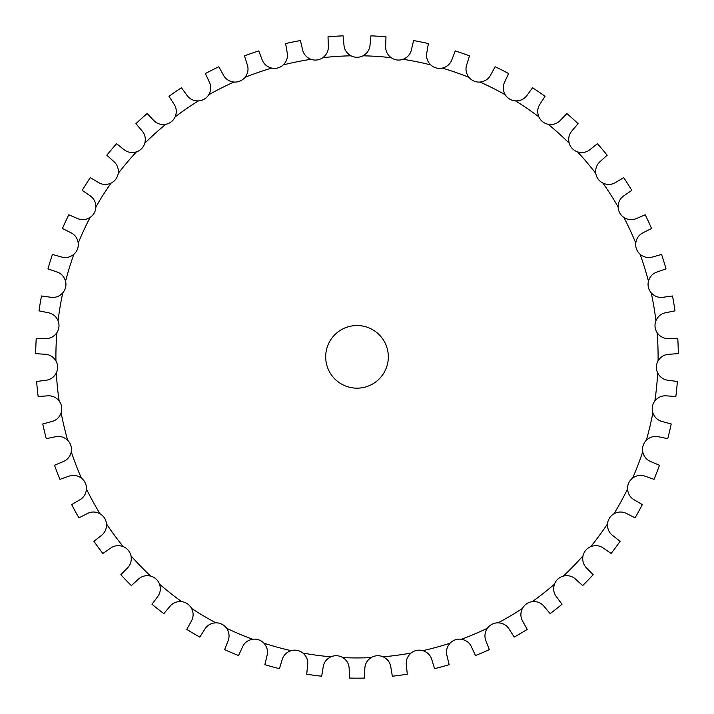 <?xml version="1.0" encoding="UTF-8"?>
<svg xmlns="http://www.w3.org/2000/svg" width="714" height="714" viewBox="0 0 714 714"><rect width="100%" height="100%" fill="white"/><g stroke="black" fill="none" stroke-linecap="round" stroke-linejoin="round"><path stroke-width="1.07" d="M364.827 668.777L364.551 678.077A321.318 321.318 0 0 1 349.449 678.077L349.173 668.777C349.084 664.082 346.986 660.361 342.89 657.612A13.048 13.048 0 0 0 336.99 655.755L336.99 655.755A13.048 13.048 0 0 0 330.903 656.809C326.468 658.986 323.897 662.396 323.183 667.037L321.666 676.22A321.318 321.318 0 0 1 306.708 674.203L307.663 664.948C308.198 660.28 306.618 656.318 302.923 653.051A13.048 13.048 0 0 0 297.327 650.418L297.327 650.418A13.048 13.048 0 0 0 291.151 650.659C286.475 652.221 283.467 655.256 282.146 659.763L279.415 668.661A321.318 321.318 0 0 1 264.849 664.672L267.036 655.622C268.196 651.07 267.152 646.929 263.93 643.198A13.048 13.048 0 0 0 258.736 639.842L258.736 639.842A13.048 13.048 0 0 0 252.577 639.262C247.731 640.181 244.349 642.787 242.439 647.08L238.547 655.532A321.318 321.318 0 0 1 224.651 649.642L228.016 640.967C229.765 636.611 229.292 632.363 226.588 628.24A13.048 13.048 0 0 0 221.893 624.223L221.893 624.223A13.048 13.048 0 0 0 215.869 622.822C210.942 623.09 207.247 625.223 204.775 629.221L199.795 637.084A321.318 321.318 0 0 1 186.8 629.391L191.298 621.242C193.619 617.155 193.708 612.889 191.584 608.435A13.048 13.048 0 0 0 187.461 603.83L187.461 603.83A13.048 13.048 0 0 0 181.677 601.634C176.76 601.25 172.806 602.875 169.834 606.498L163.845 613.629A321.318 321.318 0 0 1 151.993 604.267L157.535 596.797C160.382 593.057 161.043 588.836 159.525 584.141A13.048 13.048 0 0 0 156.054 579.027L156.054 579.027A13.048 13.048 0 0 0 150.618 576.082C145.79 575.047 141.658 576.127 138.221 579.331L131.34 585.587A321.318 321.318 0 0 1 120.844 574.734L127.333 568.067C130.653 564.738 131.867 560.651 130.992 555.795A13.048 13.048 0 0 0 128.234 550.262L128.234 550.262A13.048 13.048 0 0 0 123.236 546.621C118.595 544.952 114.356 545.469 110.527 548.182L102.87 553.475A321.318 321.318 0 0 1 93.909 541.319L101.236 535.571C104.958 532.715 106.716 528.824 106.493 523.897A13.048 13.048 0 0 0 104.494 518.043L104.494 518.043A13.048 13.048 0 0 0 100.022 513.768C95.649 511.492 91.383 511.447 87.224 513.625L78.924 517.846A321.318 321.318 0 0 1 71.668 504.602L79.691 499.889C83.77 497.551 86.028 493.927 86.456 489.01A13.048 13.048 0 0 0 85.261 482.95L85.261 482.95A13.048 13.048 0 0 0 81.405 478.121C77.371 475.274 73.149 474.658 68.731 476.265L59.949 479.344A321.318 321.318 0 0 1 54.523 465.26L63.1 461.655C67.455 459.878 70.168 456.585 71.257 451.775A13.048 13.048 0 0 0 70.873 445.607L70.873 445.607A13.048 13.048 0 0 0 67.696 440.306C64.081 436.95 59.976 435.772 55.389 436.781L46.276 438.655A321.318 321.318 0 0 1 42.778 423.973L51.756 421.546C56.308 420.368 59.44 417.467 61.154 412.844A13.048 13.048 0 0 0 61.6 406.677L61.6 406.677A13.048 13.048 0 0 0 59.155 401C56.013 397.189 52.104 395.485 47.427 395.859L38.145 396.511A321.318 321.318 0 0 1 36.628 381.49L45.857 380.276C50.524 379.723 54.014 377.269 56.335 372.913A13.048 13.048 0 0 0 57.593 366.862L57.593 366.862A13.048 13.048 0 0 0 55.933 360.909C53.327 356.714 49.677 354.501 44.991 354.251L35.7 353.662A321.318 321.318 0 0 1 36.209 338.57L45.509 338.597C50.203 338.668 53.996 336.696 56.87 332.688A13.048 13.048 0 0 0 58.932 326.86L58.932 326.86A13.048 13.048 0 0 0 58.075 320.738C56.049 316.24 52.729 313.553 48.115 312.687L38.993 310.867A321.318 321.318 0 0 1 41.501 295.98L50.721 297.247C55.371 297.934 59.387 296.488 62.77 292.901A13.048 13.048 0 0 0 65.59 287.403L65.59 287.403A13.048 13.048 0 0 0 65.554 281.218C64.153 276.488 61.217 273.391 56.763 271.909L47.963 268.883A321.318 321.318 0 0 1 52.434 254.47L61.395 256.951C65.911 258.263 70.088 257.361 73.917 254.255A13.048 13.048 0 0 0 77.442 249.177L77.442 249.177A13.048 13.048 0 0 0 78.237 243.046C77.478 238.173 74.979 234.71 70.757 232.648L62.439 228.48A321.318 321.318 0 0 1 68.794 214.789L77.353 218.448C81.646 220.34 85.903 220.01 90.116 217.44A13.048 13.048 0 0 0 94.293 212.879L94.293 212.879A13.048 13.048 0 0 0 95.89 206.908C95.783 201.973 93.775 198.206 89.866 195.609L82.181 190.361A321.318 321.318 0 0 1 90.303 177.643L98.291 182.409C102.298 184.855 106.564 185.096 111.081 183.114A13.048 13.048 0 0 0 115.82 179.152L115.82 179.152A13.048 13.048 0 0 0 118.203 173.448C118.756 168.54 117.275 164.541 113.74 161.444L106.823 155.224A321.318 321.318 0 0 1 116.569 143.692L123.852 149.485C127.494 152.448 131.688 153.251 136.428 151.886A13.048 13.048 0 0 0 141.658 148.592A13.048 13.048 0 0 1 141.658 148.592A13.048 13.048 0 0 0 144.781 143.255C145.986 138.471 145.04 134.303 141.961 130.76L135.928 123.674A321.318 321.318 0 0 1 147.12 113.544L153.572 120.255C156.785 123.683 160.837 125.03 165.719 124.316A13.048 13.048 0 0 0 171.342 121.746L171.342 121.746A13.048 13.048 0 0 0 175.144 116.873C176.974 112.294 176.599 108.037 174.011 104.119L168.977 96.292A321.318 321.318 0 0 1 181.427 87.742L186.925 95.257C189.656 99.076 193.485 100.96 198.421 100.897A13.048 13.048 0 0 0 204.329 99.094L204.329 99.094A13.048 13.048 0 0 0 208.756 94.775C211.174 90.482 211.371 86.215 209.327 81.985L205.382 73.551A321.318 321.318 0 0 1 218.859 66.741L223.303 74.916C225.508 79.067 229.051 81.441 233.951 82.048A13.048 13.048 0 0 0 240.047 81.048L240.047 81.048A13.048 13.048 0 0 0 245.009 77.353C247.981 73.417 248.74 69.213 247.285 64.751L244.5 55.87A321.318 321.318 0 0 1 258.763 50.917L262.074 59.61C263.707 64.019 266.902 66.848 271.677 68.098A13.048 13.048 0 0 0 277.853 67.919L277.853 67.919A13.048 13.048 0 0 0 283.262 64.92C286.733 61.413 288.045 57.352 287.198 52.738L285.618 43.563A321.318 321.318 0 0 1 300.416 40.555L302.54 49.614C303.566 54.202 306.36 57.423 310.92 59.298A13.048 13.048 0 0 0 317.07 59.949L317.07 59.949A13.048 13.048 0 0 0 322.826 57.7C326.735 54.683 328.574 50.837 328.351 46.142L328.012 36.842A321.318 321.318 0 0 1 343.077 35.834L343.978 45.098C344.38 49.775 346.718 53.345 350.993 55.808A13.048 13.048 0 0 0 357 57.281L357 57.281A13.048 13.048 0 0 0 363.007 55.808C367.282 53.345 369.62 49.775 370.022 45.098L370.923 35.834A321.318 321.318 0 0 1 385.988 36.842L385.649 46.142C385.426 50.837 387.265 54.683 391.174 57.7A13.048 13.048 0 0 0 396.93 59.949L396.93 59.949A13.048 13.048 0 0 0 403.08 59.298C407.64 57.423 410.434 54.202 411.46 49.614L413.584 40.555A321.318 321.318 0 0 1 428.382 43.563L426.802 52.738C425.955 57.352 427.267 61.413 430.738 64.92A13.048 13.048 0 0 0 436.147 67.919L436.147 67.919A13.048 13.048 0 0 0 442.323 68.098C447.098 66.848 450.293 64.019 451.926 59.61L455.237 50.917A321.318 321.318 0 0 1 469.5 55.87L466.715 64.751C465.26 69.213 466.019 73.417 468.991 77.353A13.048 13.048 0 0 0 473.953 81.048L473.953 81.048A13.048 13.048 0 0 0 480.049 82.048C484.949 81.441 488.492 79.067 490.696 74.916L495.141 66.741A321.318 321.318 0 0 1 508.618 73.551L504.673 81.985C502.629 86.215 502.826 90.482 505.244 94.775A13.048 13.048 0 0 0 509.671 99.094L509.671 99.094A13.048 13.048 0 0 0 515.579 100.897C520.515 100.96 524.344 99.076 527.075 95.257L532.573 87.742A321.318 321.318 0 0 1 545.023 96.292L539.989 104.119C537.401 108.037 537.026 112.294 538.856 116.873A13.048 13.048 0 0 0 542.658 121.746L542.658 121.746A13.048 13.048 0 0 0 548.281 124.316C553.163 125.03 557.215 123.683 560.428 120.255L566.88 113.544A321.318 321.318 0 0 1 578.072 123.674L572.039 130.76C568.96 134.303 568.014 138.471 569.219 143.255A13.048 13.048 0 0 0 572.342 148.583A13.048 13.048 0 0 1 572.342 148.583A13.048 13.048 0 0 0 577.572 151.886C582.312 153.251 586.506 152.448 590.148 149.485L597.431 143.692A321.318 321.318 0 0 1 607.177 155.224L600.26 161.444C596.726 164.541 595.244 168.54 595.797 173.448A13.048 13.048 0 0 0 598.18 179.152L598.18 179.152A13.048 13.048 0 0 0 602.919 183.114C607.436 185.096 611.702 184.855 615.709 182.409L623.697 177.643A321.318 321.318 0 0 1 631.819 190.361L624.134 195.609C620.225 198.206 618.217 201.973 618.11 206.908A13.048 13.048 0 0 0 619.707 212.879L619.707 212.879A13.048 13.048 0 0 0 623.884 217.44C628.097 220.01 632.354 220.34 636.647 218.448L645.206 214.789A321.318 321.318 0 0 1 651.561 228.48L643.243 232.648C639.021 234.71 636.522 238.173 635.763 243.046A13.048 13.048 0 0 0 636.558 249.177L636.558 249.177A13.048 13.048 0 0 0 640.083 254.255C643.912 257.361 648.089 258.263 652.605 256.951L661.566 254.47A321.318 321.318 0 0 1 666.037 268.883L657.237 271.909C652.783 273.391 649.847 276.488 648.446 281.218A13.048 13.048 0 0 0 648.41 287.403L648.41 287.403A13.048 13.048 0 0 0 651.23 292.901C654.613 296.488 658.629 297.934 663.279 297.247L672.499 295.98A321.318 321.318 0 0 1 675.007 310.867L665.885 312.687C661.271 313.553 657.951 316.24 655.925 320.738A13.048 13.048 0 0 0 655.068 326.86L655.068 326.86A13.048 13.048 0 0 0 657.13 332.688C660.004 336.696 663.797 338.668 668.491 338.597L677.791 338.57A321.318 321.318 0 0 1 678.3 353.662L669.009 354.251C664.323 354.501 660.673 356.714 658.067 360.909A13.048 13.048 0 0 0 656.407 366.862L656.407 366.862A13.048 13.048 0 0 0 657.665 372.913C659.986 377.269 663.476 379.723 668.143 380.276L677.372 381.49A321.318 321.318 0 0 1 675.855 396.511L666.573 395.859C661.896 395.485 657.987 397.189 654.845 401A13.048 13.048 0 0 0 652.4 406.677L652.4 406.677A13.048 13.048 0 0 0 652.846 412.844C654.559 417.467 657.692 420.368 662.244 421.546L671.222 423.973A321.318 321.318 0 0 1 667.724 438.655L658.611 436.781C654.024 435.772 649.918 436.95 646.304 440.306A13.048 13.048 0 0 0 643.127 445.607L643.127 445.607A13.048 13.048 0 0 0 642.743 451.775C643.832 456.585 646.545 459.878 650.9 461.655L659.477 465.26A321.318 321.318 0 0 1 654.051 479.344L645.269 476.265C640.851 474.658 636.629 475.274 632.595 478.121A13.048 13.048 0 0 0 628.739 482.95L628.739 482.95A13.048 13.048 0 0 0 627.544 489.01C627.972 493.927 630.23 497.551 634.309 499.889L642.332 504.602A321.318 321.318 0 0 1 635.076 517.846L626.776 513.625C622.617 511.447 618.351 511.492 613.978 513.768A13.048 13.048 0 0 0 609.506 518.043L609.506 518.043A13.048 13.048 0 0 0 607.507 523.897C607.284 528.824 609.042 532.715 612.764 535.571L620.091 541.319A321.318 321.318 0 0 1 611.13 553.475L603.473 548.182C599.644 545.469 595.405 544.952 590.764 546.621A13.048 13.048 0 0 0 585.766 550.262L585.766 550.262A13.048 13.048 0 0 0 583.008 555.795C582.133 560.651 583.347 564.738 586.667 568.067L593.155 574.734A321.318 321.318 0 0 1 582.66 585.587L575.779 579.331C572.342 576.127 568.21 575.047 563.382 576.082A13.048 13.048 0 0 0 557.946 579.027L557.946 579.027A13.048 13.048 0 0 0 554.475 584.141C552.957 588.836 553.618 593.057 556.465 596.797L562.007 604.267A321.318 321.318 0 0 1 550.155 613.629L544.166 606.498C541.194 602.875 537.24 601.25 532.323 601.634A13.048 13.048 0 0 0 526.539 603.83L526.539 603.83A13.048 13.048 0 0 0 522.416 608.435C520.292 612.889 520.381 617.155 522.702 621.242L527.2 629.391A321.318 321.318 0 0 1 514.205 637.084L509.225 629.221C506.753 625.223 503.058 623.09 498.131 622.822A13.048 13.048 0 0 0 492.107 624.223L492.107 624.223A13.048 13.048 0 0 0 487.412 628.24C484.708 632.363 484.235 636.611 485.984 640.967L489.349 649.642A321.318 321.318 0 0 1 475.453 655.532L471.561 647.08C469.651 642.787 466.269 640.181 461.422 639.262A13.048 13.048 0 0 0 455.264 639.842L455.264 639.842A13.048 13.048 0 0 0 450.07 643.198C446.848 646.929 445.804 651.07 446.964 655.622L449.151 664.672A321.318 321.318 0 0 1 434.585 668.661L431.854 659.763C430.533 655.256 427.525 652.221 422.849 650.659A13.048 13.048 0 0 0 416.673 650.418L416.673 650.418A13.048 13.048 0 0 0 411.077 653.051C407.382 656.318 405.802 660.28 406.337 664.948L407.292 674.203A321.318 321.318 0 0 1 392.334 676.22L390.817 667.037C390.103 662.396 387.532 658.986 383.097 656.809A13.048 13.048 0 0 0 377.01 655.755L377.01 655.755A13.048 13.048 0 0 0 371.11 657.612C367.014 660.361 364.916 664.082 364.827 668.777M388.327 356.848A31.327 31.327 0 0 1 341.337 383.971A31.327 31.327 0 0 1 341.337 329.725A31.327 31.327 0 0 1 388.327 356.848M371.11 657.612A301.094 301.094 0 0 1 342.89 657.612M411.077 653.051A301.094 301.094 0 0 1 383.097 656.809M450.07 643.198A301.094 301.094 0 0 1 422.849 650.659M487.412 628.24A301.094 301.094 0 0 1 461.422 639.262M522.416 608.435A301.094 301.094 0 0 1 498.131 622.822M554.475 584.141A301.094 301.094 0 0 1 532.323 601.634M583.008 555.795A301.094 301.094 0 0 1 563.382 576.082M607.507 523.897A301.094 301.094 0 0 1 590.764 546.621M627.544 489.01A301.094 301.094 0 0 1 613.978 513.768M642.743 451.775A301.094 301.094 0 0 1 632.595 478.121M652.846 412.844A301.094 301.094 0 0 1 646.304 440.306M657.665 372.913A301.094 301.094 0 0 1 654.845 401M657.13 332.688A301.094 301.094 0 0 1 658.067 360.909M651.23 292.901A301.094 301.094 0 0 1 655.925 320.738M640.083 254.255A301.094 301.094 0 0 1 648.446 281.218M623.884 217.44A301.094 301.094 0 0 1 635.763 243.046M602.919 183.114A301.094 301.094 0 0 1 618.11 206.908M577.572 151.886A301.094 301.094 0 0 1 595.797 173.448M548.281 124.316A301.094 301.094 0 0 1 569.219 143.255M515.579 100.897A301.094 301.094 0 0 1 538.856 116.873M480.049 82.048A301.094 301.094 0 0 1 505.244 94.775M442.323 68.098A301.094 301.094 0 0 1 468.991 77.353M403.08 59.298A301.094 301.094 0 0 1 430.738 64.92M363.007 55.808A301.094 301.094 0 0 1 391.174 57.7M322.826 57.7A301.094 301.094 0 0 1 350.993 55.808M283.262 64.92A301.094 301.094 0 0 1 310.92 59.298M245.009 77.353A301.094 301.094 0 0 1 271.677 68.098M208.756 94.775A301.094 301.094 0 0 1 233.951 82.048M175.144 116.873A301.094 301.094 0 0 1 198.421 100.897M144.781 143.255A301.094 301.094 0 0 1 165.719 124.316M118.203 173.448A301.094 301.094 0 0 1 136.428 151.886M95.89 206.908A301.094 301.094 0 0 1 111.081 183.114M78.237 243.046A301.094 301.094 0 0 1 90.116 217.44M65.554 281.218A301.094 301.094 0 0 1 73.917 254.255M58.075 320.738A301.094 301.094 0 0 1 62.77 292.901M55.933 360.909A301.094 301.094 0 0 1 56.87 332.688M59.155 401A301.094 301.094 0 0 1 56.335 372.913M67.696 440.306A301.094 301.094 0 0 1 61.154 412.844M81.405 478.121A301.094 301.094 0 0 1 71.257 451.775M100.022 513.768A301.094 301.094 0 0 1 86.456 489.01M123.236 546.621A301.094 301.094 0 0 1 106.493 523.897M150.618 576.082A301.094 301.094 0 0 1 130.992 555.795M181.677 601.634A301.094 301.094 0 0 1 159.525 584.141M215.869 622.822A301.094 301.094 0 0 1 191.584 608.435M252.577 639.262A301.094 301.094 0 0 1 226.588 628.24M291.151 650.659A301.094 301.094 0 0 1 263.93 643.198M330.903 656.809A301.094 301.094 0 0 1 302.923 653.051"/></g></svg>
